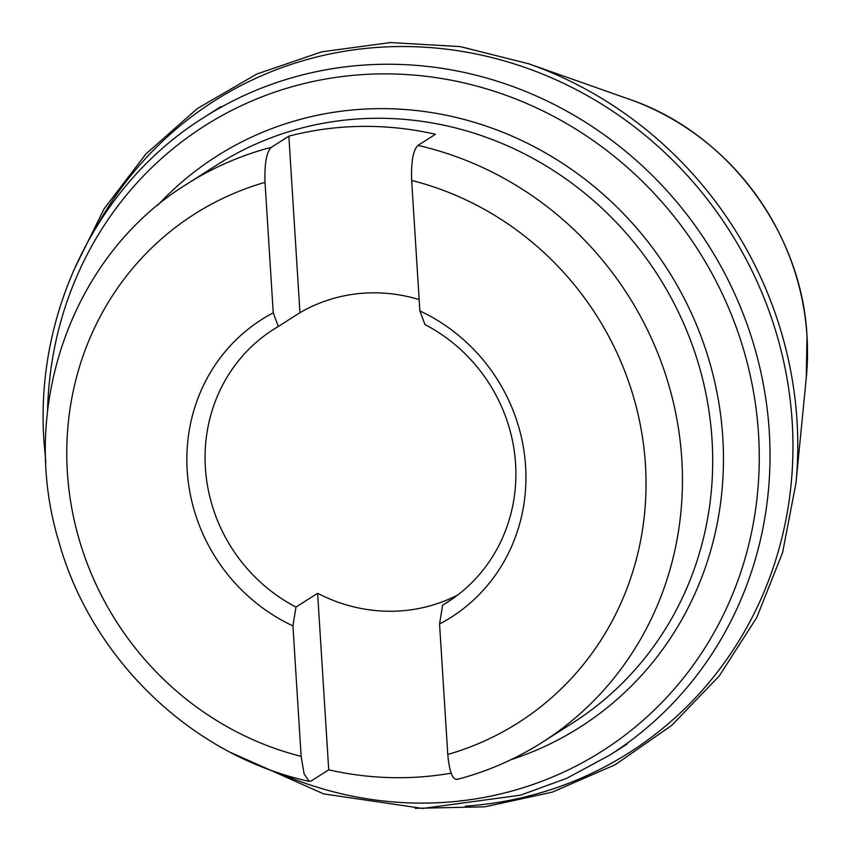 <?xml version="1.0" encoding="UTF-8"?>
<svg xmlns="http://www.w3.org/2000/svg" width="851" height="851" viewBox="0 0 851 851"><rect width="100%" height="100%" fill="white"/><g stroke="black" fill="none" stroke-linecap="round" stroke-linejoin="round"><path stroke-width="1.28" d="M457.806 779.09C452.817 780.686 449.466 772.474 447.775 754.454L439.563 623.985L442.626 605.157L452.009 599.168M442.626 605.157A161.764 152.765 57.5 0 0 447.371 602.253A161.764 152.765 57.5 0 0 515.568 463.795A161.764 152.765 57.5 0 0 424.968 324.561L419.873 310.934A176.465 166.658 57.5 0 1 525.588 466.21A176.465 166.658 57.5 0 1 439.563 623.985M419.873 310.934L411.661 180.455C411.044 161.754 413.139 150.074 417.937 145.425A330.879 312.477 57.5 0 1 681.789 459.093A330.879 312.477 57.5 0 1 542.3 742.295C515.855 759.103 487.41 771.495 456.976 779.463M457.881 594.892A161.764 152.765 -122.5 0 1 317.614 593.285L328.72 769.825L311.179 780.995L309.211 781.388L304.094 773.857L301.137 756.358L292.935 625.889A176.465 166.658 57.5 0 1 187.209 470.603A176.465 166.658 57.5 0 1 273.235 312.838L265.023 182.359C264.416 163.658 266.512 151.978 271.309 147.329L288.851 136.16L299.956 312.7L278.341 326.465L273.235 312.838M288.851 136.16A330.879 312.477 -122.5 0 1 435.478 134.256L417.937 145.425M328.72 769.825A330.879 312.477 -122.5 0 0 451.158 773.176M419.16 299.595A161.764 152.765 -122.5 0 0 299.956 312.7M317.614 593.285L295.988 607.061A161.764 152.765 57.5 0 1 205.389 467.827A161.764 152.765 57.5 0 1 273.586 329.369A161.764 152.765 57.5 0 1 278.341 326.465M295.988 607.061L292.935 625.889M447.775 754.454A301.467 284.702 -122.5 0 0 645.43 464.657A301.467 284.702 -122.5 0 0 411.661 180.455M265.023 182.359A301.467 284.702 -122.5 0 0 67.367 472.167A301.467 284.702 -122.5 0 0 301.137 756.358M309.211 781.388C192.283 755.975 91.44 659.217 58.815 541.566C17.967 407.299 72.197 254.609 186.816 184.124A330.879 312.477 57.5 0 1 271.309 147.329M542.3 742.295L572.553 723.031A330.879 312.477 -122.5 0 0 712.042 439.829A330.879 312.477 -122.5 0 0 534.939 159.456A330.879 312.477 -122.5 0 0 217.069 164.86L186.816 184.124M511.121 759.635A338.379 319.55 -122.5 0 0 722.786 437.467A338.379 319.55 -122.5 0 0 505.834 133.49A338.379 319.55 -122.5 0 0 157.924 205.059M47.56 411.086A370.44 349.835 57.5 0 1 396.055 74.058A370.44 349.835 57.5 0 1 758.528 433.882A370.44 349.835 57.5 0 1 277.745 772.517M220.962 106.588L203.9 117.459A377.94 356.909 57.5 0 1 566.979 111.279A377.94 356.909 57.5 0 1 769.272 431.531A377.94 356.909 57.5 0 1 609.944 755.007L566.734 778.314L520.525 795.174L422.628 808.45L323.614 793.877L230.887 752.582M96.376 226.94A386.301 364.813 57.5 0 1 502.271 60.325A386.301 364.813 57.5 0 1 792.196 421.936A386.301 364.813 -122.5 0 1 465.263 806.152M415.245 808.322L484.847 806.833L552.31 792.121L615.294 764.687L671.62 725.477L719.318 675.875L756.73 617.581L782.569 552.65L795.93 483.315A389.354 367.696 -122.5 0 0 797.004 420.692A389.354 367.696 57.5 0 0 528.748 63.804L460.274 46.603L390.513 42.55L321.869 51.805L256.747 74.048L197.4 108.513L145.904 153.988L104.035 208.899L73.26 271.331M628.9 99.099A258.523 244.141 57.5 0 1 807.003 336.06L806.291 377.642A258.523 244.141 -122.5 0 0 807.003 336.06C801.823 231.568 727.179 132.256 628.9 99.099L528.748 63.804M203.9 117.459C97.812 183.614 34.668 311.934 43.997 441.68L45.816 461.987M627.006 744.146L609.944 755.007M806.291 377.642L795.93 483.315"/></g></svg>
